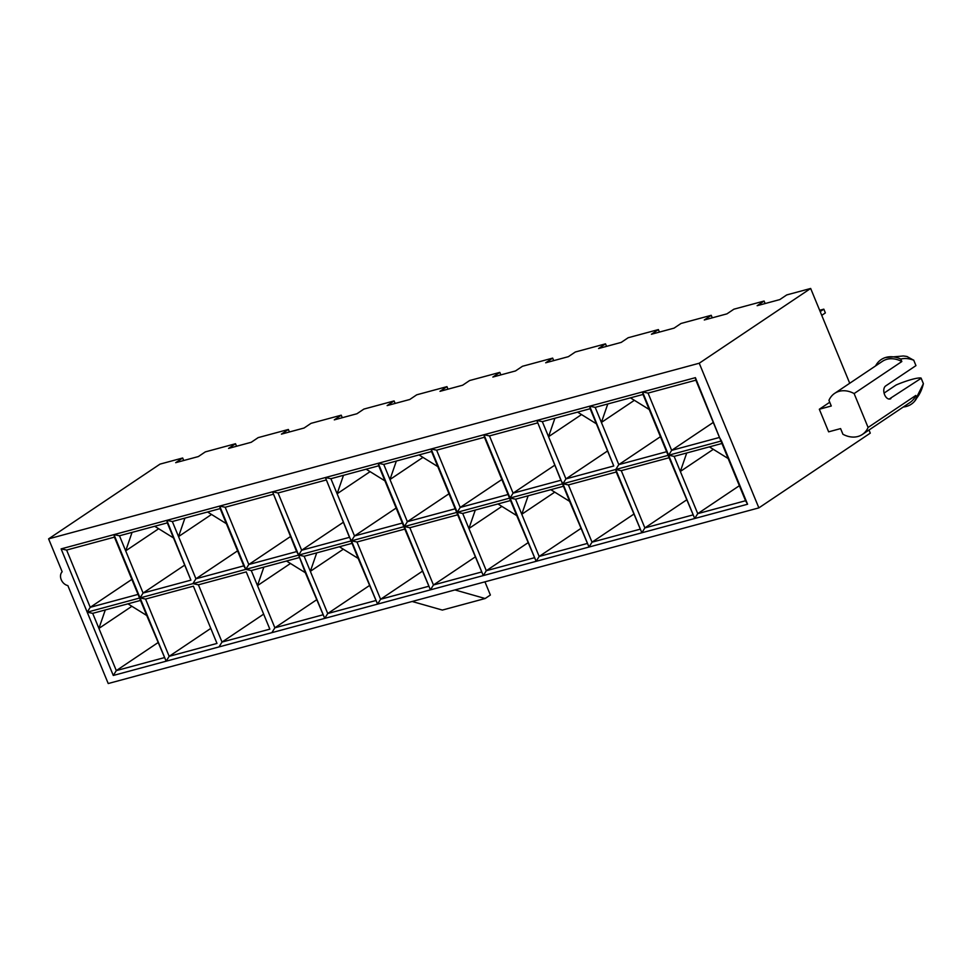 <?xml version="1.0" encoding="UTF-8"?>
<svg xmlns="http://www.w3.org/2000/svg" width="972" height="972" viewBox="0 0 972 972"><rect width="100%" height="100%" fill="white"/><g stroke="black" fill="none" stroke-linecap="round" stroke-linejoin="round"><path stroke-width="1.46" d="M131.852 579.385L90.226 607.318L138.048 594.402L140.527 600.429L92.704 613.344L87.201 612.178L721.491 440.948L747.577 504.237L113.287 675.467L61.114 548.888L695.405 377.658L721.953 443.475L674.131 456.378L680.339 471.456L713.327 449.319M686.718 452.988L680.339 471.456L697.738 513.641L745.56 500.738L728.162 458.541L709.366 446.865M739.364 485.708L697.738 513.641L694.713 518.501L669.101 457.739L621.278 470.655L644.873 527.918L692.696 515.002M713.278 422.419L671.652 450.352L719.474 437.449L695.867 380.186L648.045 393.089L642.541 391.923L643.014 394.45L595.192 407.365L601.401 422.431L634.376 400.306M607.779 403.963L601.401 422.431L618.787 464.628L666.61 451.713L649.223 409.516L630.427 397.852M660.425 436.695L618.787 464.628L615.774 469.488L641.86 532.778L616.236 472.015L568.413 484.919L592.021 542.182L639.843 529.266M595.192 407.365L589.688 406.199L590.15 408.726L542.327 421.629L548.548 436.695L581.523 414.57M554.915 418.227L548.548 436.695L565.935 478.892L613.757 465.977L596.371 423.792L577.575 412.116M607.561 450.959L565.935 478.892L562.922 483.752L589.008 547.042L569.592 501.345L550.796 489.681L515.561 499.195L521.77 514.261L554.757 492.136M528.148 495.793L521.77 514.261L539.168 556.446L586.991 543.542M580.794 528.513L539.168 556.446L536.143 561.318L516.74 515.622L497.943 503.946L462.708 513.459L468.917 528.525L501.892 506.4M475.284 510.057L468.917 528.525L486.304 570.722L534.126 557.807M527.942 542.789L486.304 570.722L483.291 575.582L457.666 514.82L409.844 527.723L433.451 584.986L481.274 572.083M501.856 479.5L460.218 507.433L508.04 494.517L484.445 437.254L436.622 450.17L431.118 449.003L431.58 451.53L396.345 461.044L389.979 479.512L422.954 457.375M448.991 493.764L407.365 521.697L383.758 464.434L378.266 463.267L378.728 465.795L330.905 478.71L337.114 493.776L370.089 471.651M343.493 475.308L337.114 493.776L354.501 535.973L402.335 523.058L384.936 480.861L366.14 469.197M396.139 508.04L354.501 535.973L351.487 540.833L377.573 604.122L358.17 558.426L339.374 546.75L304.139 556.263L310.347 571.329L343.323 549.204M316.714 552.874L310.347 571.329L327.734 613.526L375.557 600.623M369.372 585.594L327.734 613.526L324.721 618.386L305.305 572.69L286.509 561.026L263.862 567.138L257.483 585.606L290.47 563.481M237.569 550.845L195.931 578.777L243.753 565.862L220.158 508.599L184.923 518.112L178.544 536.58L211.519 514.455M263.655 614.134L222.017 642.067L269.839 629.151L246.244 571.888L198.422 584.804L192.918 583.637L195.931 578.777L172.336 521.514L166.832 520.348L167.305 522.875L119.471 535.779L125.692 550.857L158.667 528.732M132.058 532.389L125.692 550.857L143.078 593.042L190.901 580.138L173.514 537.941L154.718 526.277M184.704 565.109L143.078 593.042L140.065 597.902L166.151 661.203L146.736 615.507L127.94 603.831M92.704 613.344L98.913 628.41L131.9 606.285M105.292 609.942L98.913 628.41L116.312 670.607L164.134 657.692M157.938 642.674L116.312 670.607L113.287 675.467M889.198 399.067L921.164 378.29L923.388 383.685A49.086 30.132 -105.1 0 1 916.827 397.973L915.794 395.458L868.093 427.461L854.121 393.563A25.114 19.404 -123.9 0 0 834.656 393.368A25.114 19.404 -123.9 0 0 828.946 400.355L831.279 406.004L819.323 409.236L828.642 431.835L840.598 428.603L842.918 434.253A25.114 19.404 -123.9 0 0 862.383 434.448A25.114 19.404 -123.9 0 0 868.093 427.461M890.874 398.617A6.938 4.253 -105.1 0 1 890.073 398.982A6.938 4.253 -105.1 0 1 884.362 394.073A6.938 4.253 -105.1 0 1 885.65 385.957L915.952 365.63L913.68 360.077L915.928 365.533A8.262 1.324 157.6 0 1 915.952 365.63M854.121 393.563L901.822 361.548L900.789 359.045A49.086 30.132 -105.1 0 1 913.729 360.248L907.083 356.554M921.164 378.29A8.262 1.324 -22.4 0 0 921.152 378.193A8.262 1.324 -22.4 0 0 920.654 377.974A25.418 4.095 -22.4 0 0 898.784 383.879A8.262 1.324 -22.4 0 0 895.99 385.082L884.07 393.089M869.004 430.013L870.28 433.135L758.865 507.882L699.245 363.224L810.66 288.465L849.722 383.247M829.736 402.25L819.323 409.236M758.865 507.882L108.22 683.535L67.858 585.581A8.262 6.379 56.1 0 1 61.236 579.701A8.262 6.379 56.1 0 1 62.159 571.779L48.6 538.865L160.016 464.118L182.675 457.994L183.708 460.509M810.66 288.465L786.749 294.917L779.787 299.595L757.127 305.706L764.101 301.041L733.896 309.193L726.934 313.859L704.275 319.982L711.237 315.305L681.032 323.457L674.07 328.135L651.422 334.247L658.384 329.581L628.179 337.734L621.217 342.399L598.558 348.523L605.52 343.845L575.327 351.998L568.353 356.675L545.705 362.787L552.667 358.109L522.462 366.274L515.5 370.94L492.853 377.051L499.815 372.385L469.61 380.538L462.648 385.216L439.988 391.327L446.95 386.649L416.745 394.802L409.783 399.48L387.135 405.591L394.097 400.926L363.893 409.078L356.931 413.744L334.283 419.868L341.245 415.19L311.04 423.342L304.078 428.02L281.418 434.132L288.38 429.466L258.175 437.619L251.213 442.284L228.566 448.408L235.528 443.73L205.323 451.883L198.361 456.561L175.701 462.672L182.675 457.994M235.528 443.73L236.56 446.245M288.38 429.466L289.425 431.969M341.245 415.19L342.278 417.705M394.097 400.926L395.13 403.441M446.95 386.649L447.995 389.165M499.815 372.385L500.847 374.9M552.667 358.109L553.7 360.624M605.52 343.845L606.564 346.36M658.384 329.581L659.417 332.084M711.237 315.305L712.269 317.82M764.101 301.041L765.134 303.556M699.245 363.224L48.6 538.865M537.297 422.99L489.475 435.906L513.082 493.156L560.905 480.253L536.836 420.463L569.592 501.345M325.875 480.071L278.053 492.974L301.648 550.237L349.47 537.334L325.401 477.544L358.17 558.426M273.01 494.335L225.188 507.25L248.796 564.513L296.618 551.598L272.549 491.808L324.721 618.386M686.511 499.985L644.873 527.918L641.86 532.778M633.647 514.249L592.021 542.182L589.008 547.042M475.077 557.053L433.451 584.986L430.438 589.846L404.814 529.084L356.991 541.999L380.587 599.262L428.421 586.347M422.225 571.329L380.587 599.262L377.573 604.122M316.507 599.87L274.882 627.803L322.704 614.887M210.79 628.398L169.164 656.331L216.987 643.428L193.392 586.165L145.557 599.068L169.164 656.331L166.151 661.203M138.048 594.402L114.441 537.139L66.618 550.055L90.226 607.318L87.201 612.178M140.527 600.429L146.736 615.507M66.618 550.055L61.114 548.888M119.471 535.779L113.979 534.612L140.065 597.902L145.557 599.068M113.979 534.612L114.441 537.139M454.945 589.931L485.15 598.521L490.374 595.022L484.943 581.839M412.152 601.486L442.357 610.076L485.15 598.521M216.987 643.428L193.392 586.165M198.422 584.804L222.017 642.067L219.004 646.927M269.839 629.151L246.244 571.888M243.753 565.862L245.782 569.373L251.274 570.54L274.882 627.803L271.868 632.663M304.139 556.263L298.635 555.097L305.305 572.69M251.274 570.54L263.862 567.138M299.097 557.624L286.509 561.026M351.961 543.36L339.374 546.75M356.991 541.999L351.487 540.833L349.47 537.334M409.844 527.723L404.352 526.557L430.438 589.846M402.335 523.058L404.814 529.084M462.708 513.459L457.205 512.293L483.291 575.582M378.266 463.267L404.352 526.557L407.365 521.697L455.188 508.793L457.666 514.82M515.561 499.195L510.057 498.029L536.143 561.318M508.04 494.517L516.74 515.622M510.531 500.544L497.943 503.946M563.383 486.279L550.796 489.681M568.413 484.919L562.922 483.752L560.905 480.253M621.278 470.655L615.774 469.488L616.236 472.015M674.131 456.378L668.627 455.212L694.713 518.501M666.61 451.713L669.101 457.739M745.56 500.738L747.577 504.237M721.953 443.475L728.162 458.541M190.901 580.138L166.832 520.348M167.305 522.875L173.514 537.941M225.188 507.25L219.696 506.084L245.782 569.373L248.796 564.513L290.421 536.58M219.696 506.084L220.158 508.599M172.336 521.514L184.923 518.112M296.618 551.598L298.635 555.097L301.648 550.237L343.286 522.304M278.053 492.974L272.549 491.808M330.905 478.71L325.401 477.544M378.728 465.795L384.936 480.861M455.188 508.793L437.801 466.596L419.005 454.92M431.118 449.003L457.205 512.293L460.218 507.433L436.622 450.17M431.58 451.53L437.801 466.596M383.758 464.434L396.345 461.044M489.475 435.906L483.971 434.739L510.057 498.029L513.082 493.156L554.708 465.224M483.971 434.739L484.445 437.254M613.757 465.977L589.688 406.199M542.327 421.629L536.836 420.463M590.15 408.726L596.371 423.792M642.541 391.923L668.627 455.212L671.652 450.352L648.045 393.089M643.014 394.45L649.223 409.516M719.474 437.449L721.491 440.948M695.405 377.658L695.867 380.186M901.822 361.548A25.114 19.404 -123.9 0 0 882.357 361.365L834.656 393.368M862.383 434.448L910.084 402.444A25.114 19.404 -123.9 0 0 915.794 395.458M903.304 407.001A27.252 21.056 -123.9 0 0 914.725 401.12A27.252 21.056 -123.9 0 0 916.827 397.973M900.789 359.045A27.252 21.056 -123.9 0 0 885.346 357.575A27.252 21.056 -123.9 0 0 875.614 365.837M923.388 383.685L914.725 401.12M207.571 512.001L226.367 523.677M819.651 310.275L823.819 309.157L825.362 312.923L821.741 315.353M820.186 311.587L823.819 309.157M885.346 357.575L903.365 355.971L907.083 356.505M923.4 383.661L921.152 378.193"/></g></svg>
